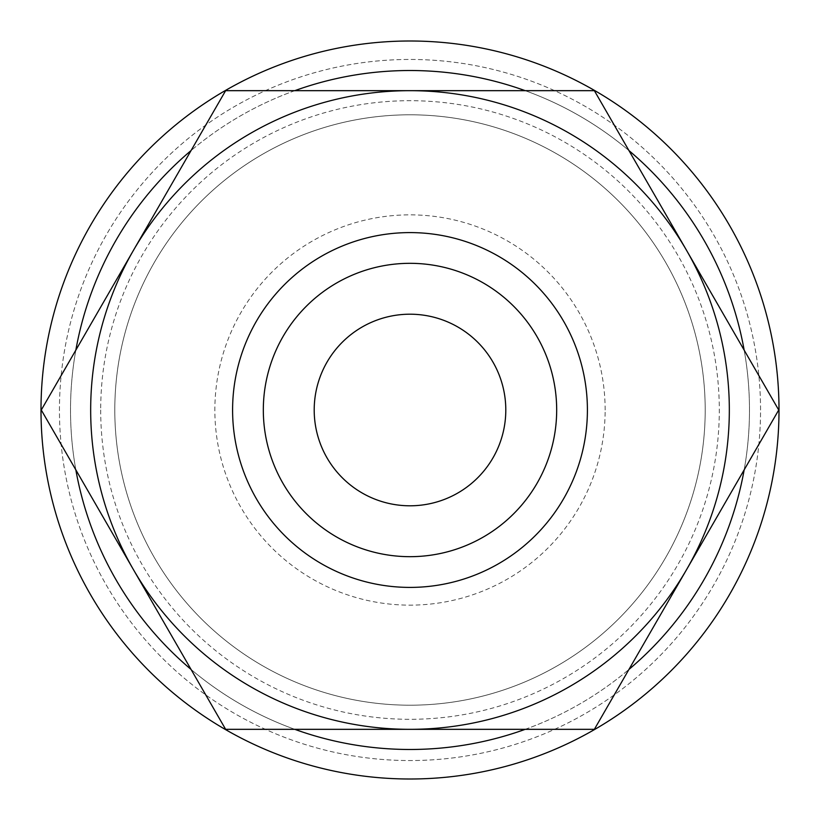 <?xml version="1.0" encoding="UTF-8"?>
<svg xmlns="http://www.w3.org/2000/svg" width="820" height="820" viewBox="0 0 820 820"><rect width="100%" height="100%" fill="white"/><g stroke="black" fill="none" stroke-linecap="round" stroke-linejoin="round"><path stroke-width="0.61" stroke-dasharray="4.1 3.07" d="M100.696 410A309.304 309.304 0 0 0 410 719.304A309.304 309.304 0 0 0 719.304 410A309.304 309.304 0 0 0 410 100.696A309.304 309.304 0 0 0 100.696 410M705.2 410A295.2 295.2 0 0 1 410 705.2A295.2 295.2 0 0 1 114.8 410A295.2 295.2 0 0 1 410 114.8A295.2 295.2 0 0 1 705.2 410A295.2 295.2 0 0 0 410 114.8A295.2 295.2 0 0 0 114.8 410A295.2 295.2 0 0 1 410 114.8A295.2 295.2 0 0 1 705.2 410A295.2 295.2 0 0 0 410 114.8A295.2 295.2 0 0 0 114.8 410A295.2 295.2 0 0 1 410 114.8A295.2 295.2 0 0 1 705.2 410A295.2 295.2 0 0 0 410 114.8A295.2 295.2 0 0 0 114.8 410A295.2 295.2 0 0 0 410 705.2A295.2 295.2 0 0 0 705.2 410A295.2 295.2 0 0 1 410 705.2A295.2 295.2 0 0 1 114.8 410A295.2 295.2 0 0 0 410 705.2A295.2 295.2 0 0 0 705.2 410A295.2 295.2 0 0 1 410 705.2A295.2 295.2 0 0 1 114.8 410A295.2 295.2 0 0 0 410 705.2A295.2 295.2 0 0 0 705.2 410M75.84 350.13A339.48 339.48 0 0 0 410 749.48A339.48 339.48 0 0 0 744.16 350.13M628.93 150.552A339.48 339.48 0 0 0 525.23 90.671M294.769 90.671A339.48 339.48 0 0 0 191.07 150.552M779 410A369 369 0 0 0 410 41A369 369 0 0 0 41 410A369 369 0 0 0 410 779A369 369 0 0 0 779 410A369 369 0 0 0 410 41A369 369 0 0 0 41 410A369 369 0 0 0 410 779A369 369 0 0 0 779 410A369 369 0 0 0 410 41A369 369 0 0 0 41 410A369 369 0 0 0 410 779A369 369 0 0 0 779 410M760.55 410A350.55 350.55 0 0 0 410 59.45A350.55 350.55 0 0 0 59.45 410A350.55 350.55 0 0 0 410 760.55A350.55 350.55 0 0 0 760.55 410A350.55 350.55 0 0 0 410 59.45A350.55 350.55 0 0 0 59.45 410A350.55 350.55 0 0 0 410 760.55A350.55 350.55 0 0 0 760.55 410M744.16 469.87A339.48 339.48 0 0 0 410 70.52A339.48 339.48 0 0 0 75.84 469.87M729.328 410A319.329 319.329 0 0 0 686.545 250.336L778.723 410L594.367 729.328L410 729.328A319.329 319.329 0 0 0 729.328 410M41.277 410L133.455 250.336A319.329 319.329 0 0 0 410 729.328L225.633 729.328L41.277 410M587.407 410A177.407 177.407 0 0 1 410 587.407A177.407 177.407 0 0 1 232.593 410A177.407 177.407 0 0 0 410 587.407A177.407 177.407 0 0 0 587.407 410A177.407 177.407 0 0 0 410 232.593A177.407 177.407 0 0 0 232.593 410A177.407 177.407 0 0 0 410 587.407A177.407 177.407 0 0 0 587.407 410A177.407 177.407 0 0 0 410 232.593A177.407 177.407 0 0 0 232.593 410A177.407 177.407 0 0 1 410 232.593A177.407 177.407 0 0 1 587.407 410M505.796 410A95.796 95.796 0 0 0 410 314.204A95.796 95.796 0 0 0 314.204 410A95.796 95.796 0 0 0 410 505.796A95.796 95.796 0 0 0 505.796 410M605.139 410A195.139 195.139 0 0 0 410 214.86A195.139 195.139 0 0 0 214.86 410A195.139 195.139 0 0 0 410 605.139A195.139 195.139 0 0 0 605.139 410M133.455 250.336L225.633 90.671L410 90.671A319.329 319.329 0 0 0 133.455 250.336M410 90.671L594.367 90.671L686.545 250.336A319.329 319.329 0 0 0 410 90.671M191.07 669.448A339.48 339.48 0 0 0 294.769 729.328M525.23 729.328A339.48 339.48 0 0 0 628.93 669.448"/><path stroke-width="1.23" d="M779 410A369 369 0 0 0 410 41A369 369 0 0 0 41 410A369 369 0 0 0 410 779A369 369 0 0 0 779 410M744.16 350.13A339.48 339.48 0 0 0 628.93 150.552M525.23 90.671A339.48 339.48 0 0 0 294.769 90.671M191.07 150.552A339.48 339.48 0 0 0 75.84 350.13M778.723 410L594.367 90.671L410 90.671A319.329 319.329 0 0 0 133.455 569.664A319.329 319.329 0 0 0 410 729.328L594.367 729.328L686.545 569.664A319.329 319.329 0 0 0 410 90.671L225.633 90.671L41.277 410L225.633 729.328L410 729.328A319.329 319.329 0 0 0 686.545 569.664L778.723 410M232.593 410A177.407 177.407 0 0 0 410 587.407A177.407 177.407 0 0 0 587.407 410A177.407 177.407 0 0 0 410 232.593A177.407 177.407 0 0 0 232.593 410M263.322 410A146.677 146.677 0 0 0 410 556.678A146.677 146.677 0 0 0 556.678 410A146.677 146.677 0 0 0 410 263.322A146.677 146.677 0 0 0 263.322 410M314.204 410A95.796 95.796 0 0 1 410 314.204A95.796 95.796 0 0 1 505.796 410A95.796 95.796 0 0 1 410 505.796A95.796 95.796 0 0 1 314.204 410M75.84 469.87A339.48 339.48 0 0 0 191.07 669.448M294.769 729.328A339.48 339.48 0 0 0 525.23 729.328M628.93 669.448A339.48 339.48 0 0 0 744.16 469.87"/></g></svg>
